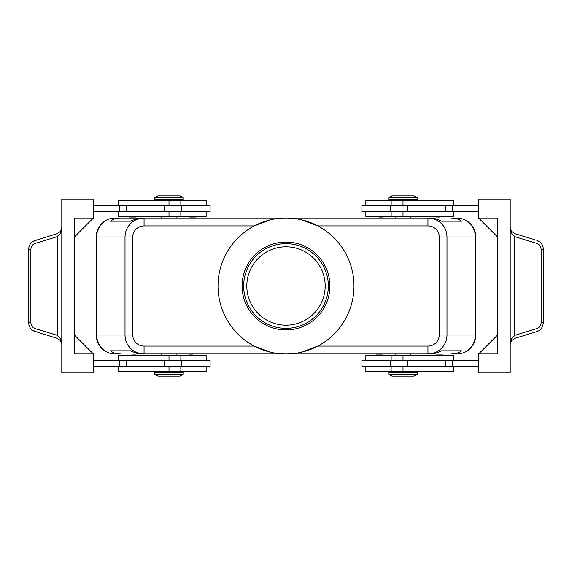 <?xml version="1.0" encoding="UTF-8"?>
<svg xmlns="http://www.w3.org/2000/svg" width="572" height="572" viewBox="0 0 572 572"><rect width="100%" height="100%" fill="white"/><g stroke="black" fill="none" stroke-linecap="round" stroke-linejoin="round"><path stroke-width="0.86" d="M246.818 286A39.182 39.182 0 0 1 286 246.818A39.182 39.182 0 0 1 325.182 286A39.182 39.182 0 0 1 286 325.182A39.182 39.182 0 0 1 246.818 286M129.501 217.06L132.311 217.06L129.501 217.06M132.311 199.985L135.635 199.985L132.311 199.985M210.103 211.683L210.103 205.362L181.646 205.362L181.646 211.683L210.103 211.683M206.156 205.362L206.156 200.622L118.397 200.622L118.397 205.362M118.397 211.683L118.397 216.43L206.156 216.43L206.156 211.683M379.286 217.06L382.611 217.06L379.286 217.06M379.286 199.985L382.611 199.985L379.286 199.985M132.311 354.94L135.635 354.94L132.311 354.94M132.311 372.014L135.635 372.014L132.311 372.014M181.646 366.638L210.103 366.638L210.103 360.317L181.646 360.317L181.646 366.638L164.486 366.638L164.486 360.317L181.646 360.317M206.156 366.638L206.156 371.378L118.397 371.378L118.397 366.638M118.397 360.317L118.397 355.57L206.156 355.57L206.156 360.317M382.096 354.94L379.286 354.94L382.096 354.94M379.286 372.014L382.611 372.014L379.286 372.014M427.942 346.081L427.942 353.989C433.168 353.904 437.659 352.052 441.412 348.434C445.045 344.694 446.904 340.218 446.989 335.013L439.239 335.013A11.297 11.068 0 0 1 427.942 346.081L317.817 346.081L302.795 351.673M439.239 236.987L475.353 236.987A18.976 18.59 -90 0 0 469.905 223.566A18.976 18.59 -90 0 0 456.763 218.011L451.522 218.011C455.405 218.039 458.758 219.09 461.583 221.171L441.555 221.171L435.964 218.819L430.208 218.011L144.058 218.011C138.832 218.096 134.341 219.948 130.588 223.566C126.955 227.306 125.096 231.782 125.011 236.987L125.011 335.013L96.647 335.013A18.976 18.59 90 0 0 102.095 348.434A18.976 18.59 90 0 0 115.237 353.989L120.477 353.989C116.595 353.961 113.242 352.91 110.417 350.829L130.445 350.829L136.865 353.396L144.058 353.989L144.058 346.081A11.297 11.068 180 0 1 132.761 335.013L125.011 335.013C125.096 340.218 126.955 344.694 130.588 348.434C134.341 352.052 138.832 353.904 144.058 353.989L430.208 353.989L435.964 353.181L441.555 350.829L461.583 350.829C458.758 352.91 455.405 353.961 451.522 353.989L456.763 353.989A18.976 18.59 -90 0 0 469.905 348.434A18.976 18.59 -90 0 0 475.353 335.013L446.989 335.013L446.989 236.987C446.904 231.782 445.045 227.306 441.412 223.566C437.659 219.948 433.168 218.096 427.942 218.011L427.942 225.919A11.297 11.068 0 0 1 439.239 236.987L439.239 335.013M120.477 218.011L144.058 218.011L136.865 218.604L130.445 221.171L110.417 221.171C113.242 219.09 116.595 218.039 120.477 218.011L115.237 218.011A18.976 18.59 90 0 0 102.095 223.566A18.976 18.59 90 0 0 96.647 236.987L132.761 236.987A11.297 11.068 180 0 1 144.058 225.919L144.058 218.011L115.237 218.011A18.976 18.976 0 0 0 101.823 223.566A18.976 18.976 0 0 1 115.237 218.011M456.763 353.989A18.976 18.976 0 0 0 475.74 335.013L475.74 236.987A18.976 18.976 0 0 0 470.177 223.566A18.976 18.976 0 0 1 475.74 236.987L475.353 236.987L475.353 335.013L475.74 335.013A18.976 18.976 0 0 1 456.763 353.989L451.522 353.989M403.003 374.231L388.774 374.231L391.934 376.126L414.071 376.126L417.231 374.231L403.003 374.231M417.231 374.231L417.231 372.644L388.774 372.644L388.774 374.231M154.769 374.231L183.226 374.231L183.226 372.644L154.769 372.644L154.769 374.231L157.929 376.126L180.066 376.126L183.226 374.231M417.231 197.769L388.774 197.769L388.774 199.356L417.231 199.356L417.231 197.769L414.071 195.874L391.934 195.874L388.774 197.769M168.997 197.769L183.226 197.769L180.066 195.874L157.929 195.874L154.769 197.769L168.997 197.769M154.769 197.769L154.769 199.356L183.226 199.356L183.226 197.769M453.603 360.317L453.603 355.57L365.844 355.57L365.844 360.317M365.844 366.638L365.844 371.378L453.603 371.378L453.603 366.638M361.897 360.317L361.897 366.638L390.354 366.638L390.354 360.317L361.897 360.317M439.689 372.014L436.364 372.014L439.689 372.014M442.499 354.94L439.689 354.94L442.499 354.94M192.714 372.014L189.389 372.014L192.714 372.014M192.714 354.94L189.389 354.94L192.714 354.94M453.603 211.683L453.603 216.43L365.844 216.43L365.844 211.683M365.844 205.362L365.844 200.622L453.603 200.622L453.603 205.362M390.354 205.362L361.897 205.362L361.897 211.683L390.354 211.683L390.354 205.362L407.514 205.362L407.514 211.683L390.354 211.683M439.689 199.985L436.364 199.985L439.689 199.985M439.689 217.06L436.364 217.06L439.689 217.06M192.714 199.985L189.389 199.985L192.714 199.985M189.904 217.06L192.714 217.06L189.904 217.06M511.461 338.767L510.203 344.437L511.447 340.676L514.686 338.388A3.16 0.887 -107 0 0 514.686 335.364L511.461 338.767M534.999 239.811L514.686 233.612L511.447 231.324L510.203 227.563L511.461 233.233L514.728 236.658L536.772 243.386C539.51 244.408 540.962 246.439 541.133 249.478L541.133 322.522C540.962 325.561 539.51 327.592 536.772 328.614L514.686 335.364M33.448 330.888L57.314 338.388L60.553 340.676L61.797 344.437L60.539 338.767L57.314 335.364L35.228 328.614C32.49 327.592 31.038 325.561 30.867 322.522L30.867 249.478L28.6 249.478L28.6 322.522L30.867 322.522M30.867 249.478C31.038 246.439 32.49 244.408 35.228 243.386L57.314 236.636L60.539 233.233L61.797 227.563L60.553 231.324L57.314 233.612L33.448 241.112M35.228 243.386A3.16 0.865 -107 0 1 34.892 241.327A3.16 0.865 -107 0 1 35.207 240.362L37.001 239.811M57.243 338.367A3.16 0.865 -73 0 1 56.928 337.401A3.16 0.865 -73 0 1 57.271 335.342L57.271 236.658A3.16 0.865 -107 0 1 56.928 234.599A3.16 0.865 -107 0 1 57.243 233.633M514.757 233.633A3.16 0.865 107 0 1 515.072 234.599A3.16 0.865 107 0 1 514.728 236.658L514.728 335.342A3.16 0.865 -107 0 1 515.072 337.401A3.16 0.865 -107 0 1 514.757 338.367L536.793 331.638A3.16 0.865 -107 0 0 537.108 330.673A3.16 0.865 -107 0 0 536.772 328.614M538.552 241.112L536.793 240.362C540.876 241.813 543.078 244.852 543.4 249.478L543.4 322.522L541.133 322.522M543.4 249.478L541.133 249.478M144.058 225.919L254.182 225.919L269.205 220.327M218.011 286A67.989 67.989 0 0 1 286 218.011A67.989 67.989 0 0 1 353.989 286A67.989 67.989 0 0 1 286 353.989A67.989 67.989 0 0 1 218.011 286M328.342 286A42.342 42.342 0 0 1 286 328.342A42.342 42.342 0 0 1 243.658 286A42.342 42.342 0 0 1 286 243.658A42.342 42.342 0 0 1 328.342 286M329.922 286A43.922 43.922 0 0 1 286 329.922A43.922 43.922 0 0 1 242.078 286A43.922 43.922 0 0 1 286 242.078A43.922 43.922 0 0 1 329.922 286M302.795 220.327L317.817 225.919L427.942 225.919M269.205 351.673L254.182 346.081L144.058 346.081M514.686 233.612A3.16 0.887 107 0 1 514.686 236.636M57.314 338.388A3.16 0.887 -73 0 1 57.314 335.364M57.314 236.636A3.16 0.887 -107 0 1 57.314 233.612M93.415 353.989L93.415 372.965L61.797 372.965L61.797 199.035L93.415 199.035L93.415 218.011L74.446 236.987L74.446 335.013L93.415 353.989L74.446 353.989L74.446 218.011L93.415 218.011M93.415 366.638L164.486 366.638M93.415 360.317L164.486 360.317M93.415 211.683L181.646 211.683M93.415 205.362L181.646 205.362M478.585 218.011L497.554 218.011L497.554 353.989L478.585 353.989L478.585 372.965L510.203 372.965L510.203 199.035L478.585 199.035L478.585 218.011L497.554 236.987M478.585 353.989L497.554 335.013M478.585 205.362L407.514 205.362M478.585 366.638L390.354 366.638M478.585 360.317L390.354 360.317M192.714 217.06L196.032 217.06L192.714 217.06M478.585 211.683L407.514 211.683M477.949 205.362L477.949 211.683M439.689 354.94L436.364 354.94L439.689 354.94M477.949 366.638L477.949 360.317M456.763 218.011A18.976 18.976 0 0 1 470.177 223.566A18.976 18.976 0 0 0 456.763 218.011L451.522 218.011M96.26 236.987L96.26 335.013A18.976 18.976 0 0 0 101.823 348.434A18.976 18.976 0 0 1 96.26 335.013L96.647 335.013L96.647 236.987L96.26 236.987A18.976 18.976 0 0 1 101.823 223.566A18.976 18.976 0 0 0 96.26 236.987M115.237 353.989A18.976 18.976 0 0 1 101.823 348.434A18.976 18.976 0 0 0 115.237 353.989L120.477 353.989M110.417 350.829L130.445 350.829M441.555 350.829L461.583 350.829M110.417 221.171L130.445 221.171M441.555 221.171L461.583 221.171M379.286 354.94L375.968 354.94L379.286 354.94M94.051 366.638L94.051 360.317M94.051 205.362L94.051 211.683M132.311 217.06L135.635 217.06L132.311 217.06M168.997 205.362L168.997 200.622M168.997 355.57L168.997 360.317M132.761 335.013L132.761 236.987M403.003 366.638L403.003 371.378M403.003 216.43L403.003 211.683M28.6 322.522C28.922 327.148 31.124 330.187 35.207 331.638A3.16 0.865 -73 0 1 34.892 330.673A3.16 0.865 -73 0 1 35.228 328.614M536.793 240.362A3.16 0.865 107 0 1 537.108 241.327A3.16 0.865 107 0 1 536.772 243.386M452.616 205.362L452.616 211.683M445.331 205.362L445.331 211.683M403.003 205.362L403.003 200.622M452.616 366.638L452.616 360.317M445.331 366.638L445.331 360.317M407.514 366.638L407.514 360.317M403.003 355.57L403.003 360.317M168.997 366.638L168.997 371.378M126.669 366.638L126.669 360.317M119.384 366.638L119.384 360.317M168.997 216.43L168.997 211.683M164.486 205.362L164.486 211.683M126.669 205.362L126.669 211.683M119.384 205.362L119.384 211.683M128.357 216.43L128.993 217.06M128.357 200.622L128.993 199.985M180.852 216.43L180.852 211.683M176.898 200.622L176.898 199.356M375.332 216.43L375.968 217.06M375.332 200.622L375.968 199.985M136.265 355.57L135.635 354.94M136.265 371.378L135.635 372.014M180.852 371.378L180.852 366.638M161.09 371.378L161.09 372.644M383.24 355.57L382.611 354.94M383.24 371.378L382.611 372.014M395.102 353.989L395.102 355.57M161.09 353.989L161.09 355.57M410.911 218.011L410.911 216.43M176.898 218.011L176.898 216.43M395.102 371.378L395.102 372.644M391.148 355.57L391.148 360.317M443.643 371.378L443.007 372.014M443.643 355.57L443.007 354.94M196.668 371.378L196.032 372.014M196.668 355.57L196.032 354.94M410.911 200.622L410.911 199.356M391.148 200.622L391.148 205.362M435.735 200.622L436.364 199.985M435.735 216.43L436.364 217.06M188.76 200.622L189.389 199.985M188.76 216.43L189.389 217.06M510.203 344.437L510.503 342.528M543.4 322.522C541.97 331.267 537.937 330.78 536.793 331.638M510.846 230.33L510.203 227.563M35.207 240.362C31.124 241.813 28.922 244.852 28.6 249.478M61.154 341.67L61.797 344.437M61.797 227.563L61.154 230.33M196.668 216.43L196.032 217.06M196.668 200.622L196.032 199.985M443.643 216.43L443.007 217.06M443.643 200.622L443.007 199.985M391.148 211.683L391.148 216.43M395.102 199.356L395.102 200.622M188.76 355.57L189.389 354.94M188.76 371.378L189.389 372.014M435.735 355.57L436.364 354.94M435.735 371.378L436.364 372.014M391.148 366.638L391.148 371.378M410.911 371.378L410.911 372.644M161.09 218.011L161.09 216.43M395.102 216.43L395.102 218.011M176.898 355.57L176.898 353.989M410.911 353.989L410.911 355.57M375.332 371.378L375.968 372.014M375.332 355.57L375.968 354.94M176.898 372.644L176.898 371.378M180.852 360.317L180.852 355.57M128.357 371.378L128.993 372.014M128.357 355.57L128.993 354.94M383.24 200.622L382.611 199.985M383.24 216.43L382.611 217.06M161.09 200.622L161.09 199.356M180.852 205.362L180.852 200.622M136.265 200.622L135.635 199.985M136.265 216.43L135.635 217.06"/></g></svg>
